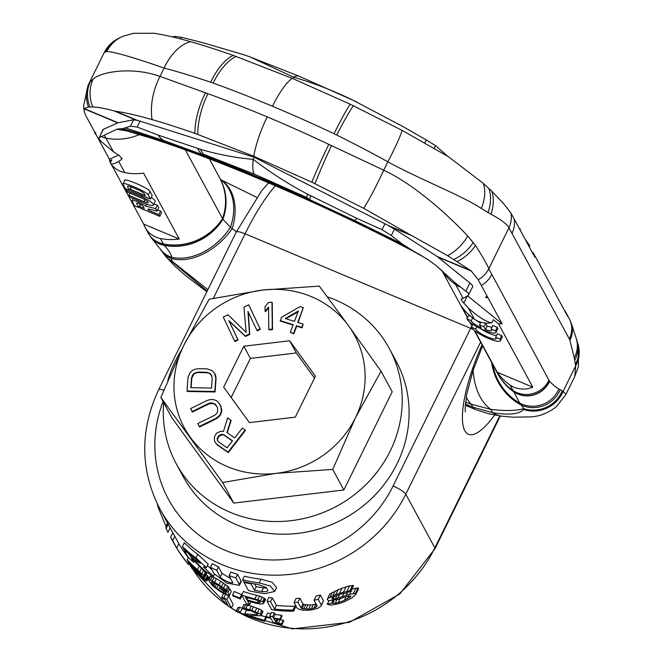 <?xml version="1.0" encoding="UTF-8"?>
<svg xmlns="http://www.w3.org/2000/svg" width="662" height="662" viewBox="0 0 662 662"><rect width="100%" height="100%" fill="white"/><g stroke="black" fill="none" stroke-linecap="round" stroke-linejoin="round"><path stroke-width="0.99" d="M213.363 576.288A143.315 134.585 -28.4 0 1 204.93 570.958L194.057 560.201A143.315 134.585 -28.4 0 1 191.235 557.834L193.61 562.228A143.315 134.585 -28.4 0 1 188.248 557.33L183.813 549.129A143.315 134.585 -28.4 0 0 189.175 554.028L190.267 556.055A143.315 134.585 -28.4 0 0 197.483 561.839L200.404 563.345L195.993 559.084A143.315 134.585 -28.4 0 1 183.415 548.401L182.422 546.564L184.293 542.774A139.277 130.795 -28.4 0 0 197.739 554.317L208.125 564.007L206.362 567.591L203.35 566.879L213.363 576.288L214.38 574.219M207.396 565.48L211.906 569.767M239.396 585.357L239.28 584.314L241.026 580.756L241.15 581.799L239.396 585.357L226.867 583.114L214.025 573.673L210.533 567.218L212.279 563.652A139.277 130.795 -28.4 0 0 218.477 566.854L221.977 573.309L230.823 578.787M232.668 582.577L229.11 575.617L230.856 572.076A139.277 130.795 -28.4 0 0 237.534 574.302L241.026 580.756M267.804 590.777L267.771 590.19C268.019 591.53 265.975 591.969 261.614 591.514A143.315 134.585 -28.4 0 1 254.448 590.281L256.227 586.664L254.754 583.942M256.227 586.664A139.277 130.795 -28.4 0 0 263.418 587.848L266.604 588.03M267.771 590.19L266.306 587.484L257.775 584.414A143.315 134.585 -28.4 0 1 243.608 581.6L242.615 579.771L244.386 576.188A139.277 130.795 -28.4 0 0 261.027 579.233L272.239 582.27L276.542 587.641L274.689 591.423L265.032 593.673A143.315 134.585 -28.4 0 1 248.44 590.537L244.005 582.337A143.315 134.585 -28.4 0 0 251.006 583.909L251.295 583.313M170.63 537.155A143.315 134.585 -28.4 0 0 172.699 540.622L176.729 548.07A143.315 134.585 -28.4 0 0 188.016 563.544L188.604 564.636A143.315 134.585 -28.4 0 1 175.248 545.695L170.63 537.155L172.79 532.761A139.277 130.795 -28.4 0 0 174.818 536.319L178.848 543.775A139.277 130.795 -28.4 0 0 188.306 557.553M205.642 573.722L208.629 577.347L206.825 581.013L206.329 580.102L208.133 576.445M194.14 561.144A139.277 130.795 -28.4 0 0 199.279 565.96L206.561 573.532L204.757 577.198L204.368 576.47L206.172 572.804M229.383 595.577L228.018 592.374A143.315 134.585 -28.4 0 1 220.529 588.402L221.116 589.494A143.315 134.585 -28.4 0 0 225.585 591.936L226.164 593.673L222.986 592.316A143.315 134.585 -28.4 0 1 218.592 589.726L213.702 585.862L211.36 582.088L212.088 581.766L215.15 583.363A143.315 134.585 -28.4 0 0 219.544 585.961L224.112 589.205A143.315 134.585 -28.4 0 0 227.14 590.736L218.957 584.869A143.315 134.585 -28.4 0 1 214.562 582.27L209.06 579.482L208.547 580.127L212.303 585.481L219.18 590.81A143.315 134.585 -28.4 0 0 223.574 593.409L229.383 595.577L231.245 591.547L229.772 588.824A139.277 130.795 -28.4 0 1 228.415 588.146M208.522 579.548L210.309 575.923L210.847 575.857L216.325 578.687A139.277 130.795 -28.4 0 0 220.711 581.302L228.887 587.186L227.14 590.736M232.511 595.022A143.315 134.585 -28.4 0 0 239.834 598.051L240.331 598.961A143.315 134.585 -28.4 0 1 232.999 595.924L232.511 595.022L234.257 591.472A139.277 130.795 -28.4 0 0 241.58 594.509L241.762 594.84M241.655 595.055L246.281 603.595A143.315 134.585 -28.4 0 0 249.533 604.663L247.464 600.848A143.315 134.585 -28.4 0 0 257.452 603.587L260.191 604.042L263.517 603.57L265.594 599.491L262.193 597.074L256.666 595.27A139.277 130.795 -28.4 0 1 243.401 591.505L241.655 595.055A143.315 134.585 -28.4 0 0 254.895 598.862L260.414 600.699L263.41 602.403L265.197 598.762M293.572 611.167A143.315 134.585 -28.4 0 1 271.619 609.694L267.001 601.154L268.797 597.488A139.277 130.795 -28.4 0 0 272.363 597.935L276.393 605.382A139.277 130.795 -28.4 0 0 294.888 606.202L295.475 607.286L293.572 611.167L292.985 610.074L294.888 606.202M314.061 600.235L317.106 605.862L315.733 607.501L311.264 608.767A143.315 134.585 -28.4 0 1 308.575 609.098L302.038 608.577L300.995 607.898L297.941 602.263A143.315 134.585 -28.4 0 1 294.06 602.486L297.106 608.121L298.239 608.999L302.923 610.215L309.171 610.19A143.315 134.585 -28.4 0 0 311.852 609.851L317.694 608.353L321.087 606.102L323.445 600.666L320.4 595.03A139.277 130.795 -28.4 0 1 316.171 595.949L314.061 600.235A143.315 134.585 -28.4 0 0 318.248 599.408L320.4 595.03M294.06 602.486L295.997 598.547A139.277 130.795 -28.4 0 0 299.911 598.266L302.964 603.901L304.015 604.572L310.594 604.994A139.277 130.795 -28.4 0 0 313.308 604.613L316.064 603.943M351.87 589.048L358.084 587.873L358.581 588.783L355.817 594.393L355.328 593.483L358.084 587.873M355.817 594.393L351.729 598.076L344.943 601.493A143.315 134.585 -28.4 0 1 338.845 603.645L331.058 605.142L327.276 604.274A143.315 134.585 -28.4 0 0 331.629 603.107L335.171 603.322L338.249 602.561A143.315 134.585 -28.4 0 0 344.348 600.401L350.843 596.437L350.546 595.891L348.659 596.032L342.875 597.678A143.315 134.585 -28.4 0 1 338.282 599.325L328.691 600.782L327.185 599.524L329.775 594.004L338.133 589.718A139.277 130.795 -28.4 0 0 342.014 588.22L349.619 585.829L353.599 585.514L350.901 591.001L349.801 590.818L352.474 585.382M224.675 593.963L223.45 593.657L221.679 597.248L222.465 598.705L224.675 599.226L228.506 606.309A143.315 134.585 151.6 0 0 231.443 608.022L226.826 599.482A143.315 134.585 151.6 0 1 223.888 597.769L221.679 597.248M231.443 608.022L233.206 604.456L228.58 595.916A139.277 130.795 151.6 0 1 227.008 595.006M242.127 608.419A139.277 130.795 151.6 0 1 239.702 607.253L237.766 607.716L236.011 611.274A143.315 134.585 -28.4 0 0 238.535 612.557L240.505 612.019A143.315 134.585 151.6 0 1 237.956 610.803L236.011 611.274M244.642 613.856L245.13 614.766A143.315 134.585 -28.4 0 0 264.577 621.345L264.08 620.435A143.315 134.585 -28.4 0 1 248.846 615.561L261.068 615.743L261.233 615.163L260.083 613.931L251.684 610.397A143.315 134.585 -28.4 0 1 249.524 609.677L243.955 608.064L242.242 607.939L242.118 608.444A143.315 134.585 -28.4 0 0 244.741 609.512L249.475 610.397A143.315 134.585 -28.4 0 0 251.634 611.134L257.7 613.897L257.187 614.675L244.642 613.856L246.388 610.314L250.584 610.778M242.242 607.939L243.988 604.389L251.27 606.127A139.277 130.795 -28.4 0 0 253.438 606.847L259.223 609.032L262.797 611.216L261.068 615.743M261.151 615.577A139.277 130.795 -28.4 0 0 265.843 616.852L266.339 617.762L264.577 621.345M281.838 624.655L281.449 623.927L276.451 622.702L273.803 618.788A143.315 134.585 -28.4 0 0 280.274 619.706L279.885 618.987A143.315 134.585 -28.4 0 1 273.406 618.06L272.62 616.603A143.315 134.585 -28.4 0 1 269.724 616.09L270.51 617.547A143.315 134.585 -28.4 0 1 265.934 616.612L266.331 617.34A143.315 134.585 -28.4 0 0 270.907 618.275L272.868 621.908L274.424 622.851L281.838 624.655L283.65 620.973L283.262 620.244L280.2 619.673M265.934 616.612L267.705 613.004A139.277 130.795 -28.4 0 0 270.923 613.666M269.724 616.09L271.511 612.466A139.277 130.795 -28.4 0 0 274.416 612.962L275.202 614.419A139.277 130.795 -28.4 0 0 281.698 615.296L282.095 616.016L280.274 619.706M182.422 546.564A143.315 134.585 -28.4 0 0 195.952 557.958L206.362 567.591M239.28 584.314L235.788 577.86L237.534 574.302M229.11 575.617A143.315 134.585 -28.4 0 0 235.788 577.86M232.602 582.072C234.381 585.125 221.24 579.581 220.231 576.859L216.739 570.404L218.477 566.854M210.533 567.218A143.315 134.585 -28.4 0 0 216.739 570.404M242.615 579.771A143.315 134.585 -28.4 0 0 259.214 582.916L270.435 586.06L274.689 591.423M254.448 590.281L251.006 583.909M157.333 503.956A143.315 134.585 -28.4 0 0 158.441 508.159L166.005 526.348L166.071 528.483A143.315 134.585 -28.4 0 0 167.974 532.306L170.151 527.879M206.329 580.102L202.829 576.494L204.757 577.198M206.825 581.013L205.692 580.855L202.067 578.232A143.315 134.585 -28.4 0 1 191.848 568.294L187.222 559.746A143.315 134.585 -28.4 0 0 197.45 569.692L204.368 576.47M201.786 575.038L199.858 573.706A143.315 134.585 -28.4 0 1 191.674 566.01L190.3 563.47A143.315 134.585 -28.4 0 0 198.484 571.165L201.91 574.798M203.855 578.853L200.445 574.798A143.315 134.585 -28.4 0 1 192.27 567.102L193.743 569.825A143.315 134.585 -28.4 0 0 201.918 577.521L203.97 578.613M263.807 603.123L263.41 602.403M259.976 602.71L257.427 602.635A143.315 134.585 -28.4 0 1 246.876 599.755L245.403 597.033A143.315 134.585 -28.4 0 0 255.954 599.904L259.09 601.071L259.959 601.741L259.976 602.71L260.216 602.221M267.001 601.154A143.315 134.585 -28.4 0 0 270.543 601.626L274.581 609.073A143.315 134.585 -28.4 0 0 292.985 610.074M321.087 606.102L321.293 605.043L318.248 599.408M327.516 598.605L335.725 594.6A143.315 134.585 -28.4 0 0 339.548 593.243L349.801 590.818M332.903 599.143L334.144 596.628L332.117 597.687L331.869 598.82L332.903 599.143L337.694 598.233A143.315 134.585 -28.4 0 0 342.287 596.586L349.66 594.261L355.328 593.483M334.161 596.619L336.321 595.692A143.315 134.585 -28.4 0 0 340.905 594.046L346.094 593.094A143.315 134.585 -28.4 0 0 350.901 591.001M193.61 562.228L194.446 560.524M190.267 556.055L190.788 554.996M244.005 582.337L244.278 581.774M166.071 528.483L168.173 524.221M166.005 526.348L167.585 523.137M158.441 508.159L158.938 507.142M188.604 564.636L189.208 563.412M188.016 563.544L188.612 562.319M176.729 548.07L178.848 543.775M172.699 540.622L174.818 536.319M203.615 575.576L205.419 571.902M201.86 573.772L203.673 570.09M199.767 571.761L201.587 568.062M197.45 569.692L199.279 565.96M187.222 559.746L188.356 557.437M205.584 579.209L207.388 575.535M201.091 574.657L201.389 574.053M199.858 573.706L200.28 572.853M191.674 566.01L192.054 565.232M203.16 578.472L203.474 577.835M201.918 577.521L202.373 576.61M193.743 569.825L194.148 568.997M228.018 592.374L229.772 588.824M229.499 595.097L231.245 591.547M220.529 588.402L221.224 586.995M224.865 593.235L225.519 591.902M222.986 592.316L223.673 590.918M218.592 589.726L220.231 586.391M216.573 588.328L218.137 585.15M214.943 587.037L216.383 584.116M213.702 585.862L214.976 583.263M212.833 584.811L213.892 582.659M226.139 589.577L227.885 586.027M223.723 587.831L225.477 584.281M221.53 586.416L223.284 582.858M218.957 584.869L220.711 581.302M214.562 582.27L216.325 578.687M212.254 580.938L214.025 577.338M210.549 580.044L212.328 576.437M209.06 579.482L210.847 575.857M239.834 598.051L241.58 594.509M240.331 598.961L241.969 595.626M262.541 601.75L264.32 598.117M260.414 600.699L262.193 597.074M257.832 599.681L259.603 596.073M254.895 598.862L256.666 595.27M249.533 604.663L250.898 601.882M246.876 599.755L247.853 597.778M257.427 602.635L258.354 600.74M259.032 602.834L259.678 601.526M274.581 609.073L276.393 605.382M270.543 601.626L272.363 597.935M321.293 605.043L323.445 600.666M315.733 607.501L316.808 605.308M313.879 608.188L315.948 603.992M311.264 608.767L313.308 604.613M308.575 609.098L310.594 604.994M305.819 609.197L307.822 605.142M303.643 609.015L305.629 604.994M302.038 608.577L304.015 604.572M300.995 607.898L302.964 603.901M297.941 602.263L299.911 598.266M346.996 591.149L349.619 585.829M343.537 591.919L346.085 586.739M339.548 593.243L342.014 588.22M335.725 594.6L338.133 589.718M332.82 595.775L335.171 590.992M330.048 597.041L332.357 592.358M349.544 597.67L350.413 595.908M347.368 599.011L348.841 596.023M344.348 600.401L346.209 596.619M338.249 602.561L340.16 598.671M335.171 603.322L336.958 599.681M332.655 603.438L334.194 600.31M331.629 603.107L332.895 600.533M327.276 604.274L328.997 600.782M353.293 593.533L356.007 588.005M349.66 594.261L352.3 588.899M346.284 595.237L347.666 592.432M342.287 596.586L343.934 593.235M337.694 598.233L339.498 594.567M335.336 598.804L336.983 595.461M331.869 598.82L332.531 597.48M226.826 599.482L228.58 595.916M223.888 597.769L225.552 594.393M240.505 612.019L242.242 608.502M237.956 610.803L239.702 607.253M257.187 614.675L257.592 613.839M264.08 620.435L265.843 616.852M261.233 615.163L262.996 611.58M261.035 614.799L262.797 611.216M260.083 613.931L261.846 610.347M257.468 612.598L259.223 609.032M255.06 611.605L256.815 608.039M251.684 610.397L253.438 606.847M249.524 609.677L251.27 606.127M245.875 608.51L247.621 604.969M243.955 608.064L245.693 604.514M278.404 623.331L280.192 619.698M281.449 623.927L283.262 620.244M276.451 622.702L278.057 619.425M275.574 622.057L276.939 619.276M279.885 618.987L281.698 615.296M273.406 618.06L275.202 614.419M272.62 616.603L274.416 612.962M396.133 361.146A121.113 113.732 151.6 0 1 374.808 495.275A121.113 113.732 151.6 0 1 237.302 525.09A121.113 113.732 -28.4 0 1 183.093 476.417L176.224 463.723A121.113 113.732 -28.4 0 0 230.434 512.396A121.113 113.732 151.6 0 0 367.948 482.59A121.113 113.732 151.6 0 0 389.264 348.452L396.133 361.146M327.318 296.857A121.113 113.732 -28.4 0 1 335.055 299.778A121.113 113.732 151.6 0 1 389.264 348.452M181.454 350.09A121.113 113.732 -28.4 0 0 167.817 380.402M163.68 402.595A121.113 113.732 -28.4 0 0 176.224 463.723M465.32 404.052L472.842 407.13L492.693 412.691C508.631 415.322 518.95 414.271 523.65 409.538L523.75 408.636C516.443 410.837 505.503 411.094 490.914 409.406A54.905 34.325 -83.3 0 1 472.982 367.575M523.65 409.538A32.173 32.148 -69.1 0 0 563.147 391.325L558.869 389.057C556.874 388.015 553.788 385.474 549.617 381.42L488.771 268.78C487.414 264.982 482.987 257.212 475.482 245.453L467.769 236.044C451.749 218.882 416.994 185.832 383.72 170.167L328.84 144.374A331.033 68.625 -153.8 0 0 267.216 116.893A331.033 68.625 26.2 0 0 207.918 93.698L160.014 76.411C131.771 66.299 100.938 71.86 93.168 79.059L90.289 81.823L88.054 85.406L104.248 52.48L106.731 51.495C113.963 51.735 133.095 57.263 164.11 68.078C175.397 70.942 190.921 75.65 210.69 82.204L213.147 83.073A331.033 68.625 26.2 0 1 272.446 106.259A331.033 68.625 -153.8 0 1 334.07 133.741L336.71 135.015C357.927 145.64 374.965 154.577 387.824 161.826C420.13 179.468 462.961 196.084 481.332 208.48L490.881 214.149C501.357 219.875 507.373 224.418 508.937 227.786L569.32 338.944A24.221 22.748 151.6 0 0 569.138 318.414L570.967 322.411A24.229 22.434 161.6 0 1 569.775 339.954L569.32 338.944M560.126 389.968A29.385 29.293 -25.2 0 1 521.49 405.218L523.75 408.636A31.395 31.371 -61.4 0 0 562.237 390.886M501.631 379.905A54.905 52.207 144.1 0 0 501.713 380.021L501.713 380.021A54.905 52.207 144.1 0 0 513.795 391.83L519.744 403.15L521.49 405.218A54.905 51.603 -115.4 0 1 491.609 362.445M565.952 394.411L574.815 376.397L575.626 365.954L563.147 391.325L565.952 394.411L556.353 406.733C543.866 416.233 534.904 416.282 532.091 416.853L512.868 417.201L501.937 416.208A48.442 30.551 96.5 0 1 492.693 412.691L490.914 409.406L471.253 404.184A54.905 29.335 -71.5 0 1 466.222 396.985M465.494 402.198A103.346 21.424 26.2 0 0 471.253 404.184L472.842 407.13A48.442 18.553 111.2 0 0 476.276 409.786L489.028 413.849L501.895 416.208M571.025 322.576A24.246 22.434 162.2 0 1 571.107 322.791L576.072 337.918A28.516 26.472 -168.5 0 1 576.081 337.918A28.516 26.472 -168.5 0 1 574.252 357.786L569.775 339.954M575.998 337.686L577.909 343.868A31.395 28.698 -159.3 0 1 575.361 364.224L574.252 357.786M577.868 343.694L578.298 345.25A32.173 29.351 -158.5 0 1 575.626 365.954L575.361 364.224M576.362 338.663A29.385 27.365 -163.6 0 1 574.782 360.178M570.967 322.411L571.107 322.791A24.246 22.434 162.2 0 1 569.883 340.235M549.617 381.42A24.246 23.187 -38.2 0 1 513.795 391.83L513.662 391.647A54.905 52.207 144.2 0 1 501.548 379.789L497.526 373.385A54.905 51.562 151.6 0 0 512.926 390.448A24.221 22.748 -28.4 0 0 548.922 380.393M549.46 381.238A24.229 23.153 -37.8 0 1 513.662 391.647L509.988 385.019A54.905 51.562 151.6 0 1 497.228 372.276L474.803 330.834M529.244 246.802L529.757 245.751L524.958 238.883M118.895 38.173A31.064 30.162 107.8 0 0 118.887 38.173L123.091 36.236A32.628 30.8 98.9 0 0 123.091 36.236L133.319 33.315L153.874 33.249C164.416 34.838 176.605 37.651 190.449 41.689C198.509 43.791 212.783 48.359 233.281 55.393L292.099 78.298L350.206 104.207L402.132 130.406L448.356 156.662L483.235 183.324L491.75 191.128L503.815 203.937L510.965 213.123L520.266 230.21A24.221 22.748 -28.4 0 0 519.844 228.423L520.671 230.964L534.855 257.17L533.415 253.033L567.648 316.295A24.221 22.748 -28.4 0 0 566.2 312.977A24.221 22.748 -28.4 0 0 564.214 309.948M531.983 251.874L533.415 253.033M472.114 325.845L470.318 322.535M467.62 317.553L461.579 306.382A54.905 51.562 151.6 0 0 474.331 319.125A24.221 22.748 -28.4 0 0 491.849 322.791C486.024 321.873 478.171 316.924 468.282 307.938L463.797 303.105C461.472 300.424 460.669 299.001 461.381 298.835L461.149 298.984M463.143 298.438L468.257 295.384C469.424 294.317 468.605 292.927 465.791 291.222L454.215 281.971L463.143 298.438L461.381 298.835M454.215 281.971L435.819 265.354L427.247 259.09L413.171 251.196C363.173 225.138 311.322 200.818 257.617 178.244A54.905 15.052 -67.3 0 1 256.037 177.102L268.714 182.439C317.925 203.515 365.192 225.792 410.506 249.251L402.024 243.815L391.325 235.515L382.048 229.689L356.868 218.369L307.557 194.181C288.094 183.92 269.997 172.31 253.265 159.352L254.282 157.266L140.046 121.138A16.145 3.351 -153.8 0 0 137.539 120.443L133.616 119.789L130.472 126.194L137.133 127.054L158.044 135.048L200.487 149.306C217.757 154.445 235.349 157.788 253.265 159.352A48.442 13.281 -67.3 0 0 254.216 174.056L203.598 154.263L306.82 197.516L254.216 174.056M510.965 213.123A24.676 22.922 142.1 0 1 508.937 227.786L488.771 268.78A24.676 22.566 -29.2 0 1 478.187 279.745L487.489 296.833A24.221 22.748 151.6 0 1 485.751 297.71L487.894 297.577L502.077 323.792L498.544 323.9L532.778 387.171A24.221 22.748 151.6 0 1 509.988 385.019M447.793 156.315L435.546 145.657L426.229 139.897L402.223 126.185L353.632 100.55C333.896 90.859 313.904 83.081 293.671 77.231L292.968 78.662M356.801 102.08L353.665 100.558A48.442 3.624 115.3 0 0 353.632 100.55M172.873 37.014L174.685 36.336L181.322 37.262L203.408 42.864L243.848 54.747L250.046 56.94L293.671 77.231A48.442 13.281 112.7 0 1 299.1 76.221L250.046 56.94M483.235 183.324A32.628 20.671 118.6 0 1 481.332 208.48M519.587 228.953L519.844 228.423M491.75 191.128A30.071 21.374 112.9 0 1 490.881 214.149M488.821 188.438A31.064 21.722 114.4 0 1 487.952 212.618M421.768 255.78L414.569 251.75A54.905 20.026 117.6 0 1 413.171 251.196M414.569 251.75L410.506 249.251M256.037 177.102L243.434 171.847C195.513 152.219 155.28 137.82 122.743 128.66L130.472 126.194M104.414 135.371L113.583 151.946L101.303 141.602C99.027 139.094 98.348 137.762 99.259 137.613L117.091 129.107L122.743 128.66M121.311 128.85A54.905 43.874 105.2 0 0 127.468 131.159L123.587 130.191A54.905 47.366 102.4 0 1 118.986 128.891M123.091 36.236A32.628 30.8 98.9 0 0 106.731 51.495M118.887 38.173L118.887 38.173A31.064 30.162 107.8 0 0 104.919 52.091M104.248 52.48L114.452 40.754A30.071 29.318 112.2 0 0 114.452 40.754A30.071 29.318 112.2 0 0 104.505 52.224M185.352 149.885L222.895 219.279L230.45 227.306L236.375 231.758M113.583 151.946L119.359 155.504L121.932 158.938L121.353 159.6L122.048 158.185M111.456 164.565L143.679 224.112A24.221 22.748 -28.4 0 0 145.127 227.43A24.221 22.748 -28.4 0 0 160.427 238.527A54.905 51.562 -28.4 0 0 179.22 239.007L143.571 173.113A54.905 51.562 -28.4 0 1 124.779 172.633A24.221 22.748 151.6 0 1 110.256 162.877C110.943 164.689 113.765 164.209 118.721 161.445L121.353 159.6M207.156 291.131L173.237 262.69L172.054 261.242L171.284 258.453L171.615 257.253C171.4 254.58 168.967 250.617 164.317 245.37L163.365 243.955A24.221 22.748 151.6 0 1 148.065 232.867A24.221 22.748 151.6 0 1 148.065 232.858L150.969 237.286A24.246 22.963 139 0 1 150.961 237.277A24.246 22.963 139 0 1 150.828 237.104M150.737 236.988A24.229 22.955 139.8 0 0 164.151 245.172A54.905 52.008 -37 0 0 222.771 219.048A54.905 50.759 157.6 0 0 222.366 183.564L219.676 177.888A54.905 51.562 151.6 0 1 222.531 218.609A54.905 51.562 -28.4 0 1 163.365 243.955L160.427 238.527M221.149 180.858A54.905 50.759 157.6 0 1 222.366 183.564L222.49 183.854A54.905 50.751 157.6 0 1 222.895 219.279A54.905 52.008 -37.1 0 1 164.317 245.37A24.246 22.963 139 0 1 150.969 237.286L160.163 248.937A28.516 25.47 119.5 0 0 171.615 257.253A54.905 40.018 -49.3 0 0 230.45 227.306A54.905 40.382 128.1 0 0 221.125 179.956L220.479 179.427M256.657 197.326L220.901 179.774A54.905 38.777 122.8 0 1 232.172 228.671A54.905 37.254 -47 0 1 171.284 258.453A29.385 25.801 119.1 0 1 160.825 249.913A29.385 25.801 119.1 0 1 160.816 249.913L165.517 256.161L175.008 266.298L186.146 276.004L206.842 291.768M164.466 254.804A31.395 27.299 113.2 0 0 172.054 261.242L207.885 289.658M173.237 262.69A32.173 27.887 112.6 0 1 165.517 256.161M95.187 133.004L109.371 159.219L110.397 162.595M94.774 132.251A24.221 22.748 -28.4 0 0 95.196 134.038L95.849 132.706L94.774 132.251L85.621 115.229L84.239 111.497L84.198 108.568L118.059 122.76L103.322 129.347A16.145 3.351 -153.8 0 0 102.867 129.752L99.259 137.613L103.322 129.347M110.256 162.877L111.779 159.79L109.445 160.841M118.606 155.065L109.371 159.219M118.059 122.76L133.616 119.789M254.282 157.266L384.961 223.773A16.145 3.351 26.2 0 1 387.965 225.394L394.478 229.11L391.325 235.515M389.91 226.47L411.756 235.622L363.769 208.365L311.843 182.166L253.736 156.257L194.918 133.352C174.429 126.318 160.154 121.75 152.095 119.648C138.25 115.61 126.053 112.797 115.511 111.208L137.539 120.443M402.024 243.815L354.526 220.479L309.857 199.684L306.82 197.516A48.442 3.624 -64.7 0 1 307.557 194.181M411.756 235.622L447.628 255.697A32.628 19.314 -47.4 0 0 467.769 236.044M447.628 255.697L470.98 270.667L437.119 256.475L394.478 229.11M437.119 256.475L469.863 282.955A16.145 3.351 26.2 0 1 472.635 286.828L468.257 295.384M478.187 279.745L470.98 270.667M485.751 297.71L486.413 296.377L487.489 296.833M467.645 295.873L502.077 323.792M491.849 322.791L493.372 319.705L498.544 323.9M497.228 372.276L532.778 387.171M500.455 340.781L502.201 337.231A16.145 3.351 -153.8 0 0 501.697 335.593L497.369 333.772L495.623 337.322A11.304 2.342 26.2 0 1 496.111 338.638A11.304 2.342 26.2 0 1 485.643 336.097A11.304 2.342 26.2 0 1 475.779 328.997L471.452 327.185A16.145 3.351 -153.8 0 0 485.825 337.289A16.145 3.351 -153.8 0 0 500.455 340.781A16.145 3.351 -153.8 0 0 499.951 339.134L495.623 337.322M480.571 328.633A11.304 2.342 -153.8 0 0 496.508 335.518M495.962 332.481L497.708 328.94A16.145 3.351 -153.8 0 0 497.203 327.293L492.876 325.481L491.138 329.022A11.304 2.342 26.2 0 1 491.618 330.338A11.304 2.342 26.2 0 1 485.428 329.585L483.889 326.738L479.561 324.926L481.1 327.773A11.304 2.342 26.2 0 1 471.286 320.706L466.958 318.894A16.145 3.351 -153.8 0 0 481.332 328.997A16.145 3.351 -153.8 0 0 495.962 332.481A16.145 3.351 -153.8 0 0 495.466 330.834L491.138 329.022M485.287 323.048L487.174 326.043A11.304 2.342 -153.8 0 0 492.023 327.218M475.308 319.763A11.304 2.342 -153.8 0 0 480.488 323.039M470.235 315.989L468.704 315.344L466.958 318.894M501.697 335.593L499.951 339.134M472.858 324.322L471.452 327.185M476.897 326.738L475.779 328.997M497.203 327.293L495.466 330.834M472.66 317.925L471.286 320.706M480.893 322.22L479.561 324.926M485.635 323.197L483.889 326.738M487.174 326.043L485.428 329.585M457.119 261.498A30.071 19.041 -39 0 0 475.482 245.453M453.851 259.504A31.064 19.57 -40.7 0 0 473.322 242.342M492.644 364.365A54.905 52.861 -118.5 0 0 519.744 403.15A28.516 28.358 -37.2 0 0 558.869 389.057M243.434 171.847L202.291 154.602L203.598 154.263A48.442 22.359 -70.1 0 1 200.487 149.306M136.107 120.112L114.261 110.951C104.77 108.378 97.604 107.054 92.763 106.979A32.628 29.451 -106.8 0 1 93.168 79.059M114.261 110.951L115.511 111.208M92.763 106.979L88.485 107.012L84.198 108.568M88.485 107.012A30.071 26.985 -123.5 0 1 89.105 83.528M89.958 106.996A31.064 28.011 -120.6 0 1 90.289 81.823M179.22 239.007L143.679 224.112M140.634 204.426L139.599 206.527L140.551 208.282L159.815 216.358L161.561 212.816L160.609 211.054L157.606 209.796M149.115 209.142L148.553 210.276L148.073 209.391A3.393 0.703 26.2 0 1 148.04 209.159A3.393 0.703 26.2 0 1 149.099 209.134L156.968 211.095L158.715 207.554L157.366 205.063L153.841 204.186M153.402 205.071A11.386 2.358 -153.8 0 0 141.32 196.606L126.144 190.242L127.087 191.997L142.272 198.36A5.569 1.158 26.2 0 1 148.18 202.506A5.569 1.158 26.2 0 1 144.093 201.728L128.916 195.364L129.868 197.127L145.044 203.491A11.386 2.358 -153.8 0 0 153.402 205.071L155.14 201.529A11.386 2.358 -153.8 0 0 151.292 197.417M150.473 199.08L152.21 195.538L149.993 191.434L148.255 194.984C146.906 191.492 120.236 180.321 122.975 184.384L125.192 188.488L129.487 190.284L127.584 186.775A5.817 1.208 26.2 0 1 127.526 186.37A5.817 1.208 26.2 0 1 131.788 187.172L138.168 189.845A5.817 1.208 26.2 0 1 144.275 193.767L145.218 195.522L130.257 189.249L131.208 191.004L150.473 199.08L148.255 194.984M124.713 180.842C121.974 176.779 148.644 187.95 149.993 191.434M146.625 204.119L145.64 206.122A8.482 1.754 -153.8 0 0 137.522 201.703A8.482 1.754 -153.8 0 0 132.11 200.851A8.482 1.754 -153.8 0 0 132.201 201.447L134.535 205.766L138.838 207.562L136.653 203.54A3.633 0.753 26.2 0 1 136.62 203.284A3.633 0.753 26.2 0 1 139.748 203.995A3.633 0.753 26.2 0 1 143.1 206.238L144.333 208.505L139.599 206.527M140.427 204.326L138.838 207.562M157.366 205.063L155.62 208.604L145.64 206.122M156.968 211.095L155.62 208.604M160.609 211.054L158.863 214.604L148.553 210.276M159.815 216.358L158.863 214.604M124.646 180.37L122.975 184.384M129.975 193.213L128.916 195.364M126.699 189.117L126.144 190.242M131.357 186.998L130.257 189.249M131.142 186.916L129.487 190.284M160.858 397.39L171.988 417.954L233.76 503.07L343.859 489.988L392.185 391.78L381.055 371.217L348.75 326.043A96.892 90.992 -28.4 0 0 262.814 290.03L209.184 299.183L183.606 345.672A96.892 90.992 -28.4 0 0 190.333 437.334A96.892 90.992 -28.4 0 0 276.269 473.347L332.729 469.416L355.477 417.697A96.892 90.992 -28.4 0 0 348.75 326.043L319.283 286.1L262.814 290.03A96.892 90.992 -28.4 0 0 183.606 345.672L160.858 397.39L222.639 482.507L276.269 473.347A96.892 90.992 -28.4 0 0 355.477 417.697L381.055 371.217M343.859 489.988L332.729 469.416M233.76 503.07L222.639 482.507M227.265 432.758L231.129 420.56L227.654 417.83L223.442 431.541L220.876 431.21L216.499 433.229L214.414 436.846L214.339 439.692L215.092 442.382L217.028 444.45L228.051 452.121L245.106 429.977L242.35 428.057L234.729 437.954L226.917 432.518L230.864 420.072M215.092 442.382L217.293 444.938L228.316 452.609L245.37 430.466L245.106 429.977M192.054 411.574L208.803 403.381L211.203 402.827L215.1 403.994L217.566 407.718L217.624 411.996L216.482 413.783L214.562 415.339L197.822 423.523L199.262 426.51L216.002 418.326L218.468 416.506L220.148 414.453L221.348 411.408L220.802 406.129L218.104 401.917L216.06 400.452L212.941 399.509L210.301 399.575L207.355 400.394L190.615 408.578L192.319 412.062L209.068 403.87L213.561 403.514L216.805 406.137M199.262 426.51L199.527 426.998L216.267 418.814L218.725 416.994L220.405 414.942L221.605 411.896L221.729 409.373L219.842 404.143M187.015 390.994L187.28 391.482L215.092 391.97L216.077 378.507L215.688 375.685L214.405 372.938L212.204 370.646L206.999 368.875L198.12 368.717L195.125 369.231L192.675 370.306L190.143 372.507L188 377.53L187.015 390.994L214.827 391.482L215.812 378.019L214.405 372.938M256.906 330.338L257.17 330.826L260.348 329.295L248.722 304.826L243.947 307.118L246.148 332.39L228.034 314.781L223.268 317.081L234.629 341.071L237.815 339.54L228.862 320.656L245.238 335.957L249.483 333.921L247.96 311.463L256.906 330.338L260.083 328.807L248.722 304.826M234.629 341.071L234.894 341.559L238.08 340.028L229.126 321.144L245.503 336.445L249.748 334.409L248.225 312.025M268.772 329.345L269.037 329.833L272.521 329.626L272.256 302.741L271.991 302.253L268.507 302.46L265.065 306.672L265.106 311.248L268.557 307.036L268.772 329.345L272.256 329.138L271.991 302.253M265.106 311.248L265.371 311.736L268.565 307.838M280.142 320.623L293.192 324.67L290.287 332.324L293.547 333.334L296.46 325.679L301.897 327.367L303.146 324.09L297.71 322.402L303.32 307.64L300.052 306.63L281.383 317.346L280.407 321.111L293.059 325.034M290.287 332.324L293.812 333.822L296.725 326.167L302.162 327.856L303.146 324.09M298.107 322.526L303.32 307.64M289.675 340.764L243.798 346.218L223.665 387.138L249.408 422.604L295.285 417.151L315.418 376.231L289.675 340.764L296.278 352.97L250.402 358.423L231.179 397.49M217.616 440.693L217.434 439.254L219.155 436.101L222.349 434.711L224.087 435.191L232.403 440.975M191.111 387.7L191.815 378.076L193.875 374.179L195.737 373.095L198.145 372.574L207.016 372.731L209.341 373.327L211.848 375.793M285.918 318.745L298.082 311.819M228.316 452.609L228.051 452.121M217.293 444.938L217.028 444.45M223.822 434.711L232.552 440.776L227.107 447.843L218.377 441.777L217.368 440.346L217.169 438.765L218.89 435.613L222.084 434.222L224.087 435.191M190.813 387.692L191.55 377.588L193.61 373.691L197.88 372.085L206.751 372.243L210.773 373.997L212.262 377.952L211.526 388.056L190.813 387.692M285.198 318.521L298.388 311.008L294.441 321.393L285.198 318.521M222.349 434.711L222.084 434.222M220.703 435.008L220.438 434.52M219.155 436.101L218.89 435.613M218.063 437.516L217.798 437.028M217.434 439.254L217.169 438.765M221.067 406.617L220.802 406.129M221.729 409.373L221.464 408.884M221.605 411.896L221.348 411.408M220.405 414.942L220.148 414.453M218.725 416.994L218.468 416.506M216.267 418.814L216.002 418.326M215.365 404.482L215.1 403.994M213.561 403.514L213.305 403.026M211.468 403.315L211.203 402.827M209.068 403.87L208.803 403.381M215.688 375.685L215.423 375.197M216.077 378.507L215.812 378.019M215.092 391.97L214.827 391.482M191.815 378.076L191.55 377.588M211.037 374.485L210.773 373.997M209.341 373.327L209.076 372.838M207.016 372.731L206.751 372.243M198.145 372.574L197.88 372.085M195.737 373.095L195.472 372.607M193.875 374.179L193.61 373.691M192.568 375.842L192.303 375.354M249.748 334.409L249.483 333.921M245.503 336.445L245.238 335.957M229.126 321.144L228.862 320.656M238.08 340.028L237.815 339.54M260.348 329.295L260.083 328.807M272.521 329.626L272.256 329.138M302.162 327.856L301.897 327.367M296.725 326.167L296.46 325.679M293.812 333.822L293.547 333.334M243.798 346.218L250.402 358.423M314.508 378.085L296.278 352.97M499.777 415.935L434.851 547.879A139.277 130.795 151.6 0 1 238.908 612.458M500.282 416.009L434.975 548.724A12.115 2.507 -153.8 0 0 434.851 547.879L405.798 494.191L480.62 342.138M236.185 610.927A139.277 130.795 151.6 0 1 231.154 607.857M228.34 605.995A139.277 130.795 151.6 0 1 193.006 569.535L228.498 606.284M275.375 185.782A100.922 27.663 112.7 0 0 245.089 233.802A12.115 2.507 -153.8 0 0 236.202 232.114L261.697 190.697L268.615 182.886M163.092 401.511A127.17 119.425 -28.4 0 0 230.393 552.356A127.17 119.425 -28.4 0 0 393.079 486.024L470.674 328.335L245.089 233.802L213.354 298.289M473.173 329.461A12.115 2.507 26.2 0 0 470.674 328.335A100.922 27.663 -67.3 0 1 471.857 325.944M494.613 415.082A80.739 22.127 -67.3 0 1 464.79 430.672A80.739 22.127 -67.3 0 1 482.052 344.778M163.787 390.125A12.115 2.507 -153.8 0 0 158.607 389.802C139.74 430.416 140.121 470.053 159.774 508.697A139.277 130.795 -28.4 0 0 283.435 574.93A139.277 130.795 -28.4 0 0 405.798 494.191A12.115 2.507 26.2 0 0 393.079 486.024M195.952 557.958L197.739 554.317M197.483 561.839L198.037 560.714M220.231 576.859L221.977 573.309M259.214 582.916L261.027 579.233M261.614 591.514L263.418 587.848M363.769 208.365A48.442 5.006 -64.1 0 0 383.72 170.167L387.824 161.826A48.442 4.477 118.9 0 0 402.132 130.406M190.449 41.689A48.442 29.087 105.1 0 0 164.11 68.078L160.014 76.411A48.442 29.616 -71.3 0 0 152.095 119.648M514.101 218.824A24.221 22.748 151.6 0 1 512.082 233.148M474.331 319.125L468.282 307.938M459.676 286.836A24.221 22.748 -28.4 0 1 455.688 284.66A54.905 51.562 151.6 0 1 442.241 270.89M434.28 148.214L435.546 145.657M424.805 142.785L426.229 139.897M180.494 38.942L181.322 37.262M236.177 56.419A48.442 22.359 109.9 0 0 213.147 83.073M292.099 78.298A48.442 13.281 112.7 0 0 272.446 106.259M350.206 104.207A48.442 3.624 115.3 0 0 334.07 133.741M353.351 105.713A48.442 3.393 116.4 0 0 336.71 135.015M174.189 37.337L174.685 36.336M233.281 55.393A48.442 22.541 108.6 0 0 210.69 82.204M101.725 136.827A24.221 22.748 151.6 0 0 106.127 138.168A54.905 51.562 -28.4 0 0 139.417 134.568M124.779 172.633L118.721 161.445M467.835 405.111A48.442 13.281 112.7 0 0 470.028 407.262L476.276 409.786M84.132 108.808L117.712 122.875M140.046 121.138L137.133 127.054M384.961 223.773L382.048 229.689M409.993 234.621L387.965 225.394M197.814 134.378A48.442 22.359 -70.1 0 1 207.918 93.698M253.736 156.257A48.442 13.281 -67.3 0 1 267.216 116.893M311.843 182.166A48.442 3.624 -64.7 0 1 328.84 144.374M314.996 183.672A48.442 3.02 -65.7 0 1 331.497 145.607M268.714 182.439L309.857 199.684A48.442 3.02 -65.7 0 1 310.66 195.844M354.526 220.479A48.442 5.006 -64.1 0 0 356.868 218.369M465.791 291.222L469.863 282.955M471.559 271.172L437.979 257.096M481.324 285.438A24.221 22.748 -28.4 0 0 491.676 274.606M463.797 303.105L467.19 296.212M125.83 128.064L163.547 140.443L202.291 154.602A48.442 22.913 -69.1 0 1 197.715 148.503M163.547 140.443A48.442 29.616 -71.3 0 1 158.044 135.048M117.091 129.107A54.905 49.782 89.1 0 0 125.168 130.563M194.918 133.352A48.442 22.913 -69.1 0 1 205.485 92.796M145.077 199.742L144.093 201.728M141.875 195.48L141.32 196.606M127.882 186.163L127.584 186.775M434.975 548.724L399.815 593.963L349.42 622.305L292.43 628.9L238.61 612.532M236.094 611.1L228.696 606.425M465.353 411.896L465.113 409.008L466.652 394.577L473.082 370.323L482.615 345.821M236.202 232.114L158.607 389.802M172.79 532.761L159.774 508.697M578.298 345.25L578.439 366.417L574.815 376.397M569.138 318.414L566.2 312.977M441.877 270.526L467.48 317.843M469.788 322.121L471.965 326.143M474.282 330.421L497.526 373.385M442.837 271.511L435.819 265.354M353.665 100.558L299.1 76.221M429.332 141.759L428.182 141.064M257.617 178.244C216.234 160.94 180.221 147.427 149.595 137.704L127.468 131.159M114.46 40.746L118.928 38.156M209.366 158.847L219.676 177.888M465.229 405.252L470.028 407.262M160.13 248.887L160.816 249.913M148.065 232.858L145.127 227.43M88.054 85.406L83.561 106.268L84.239 111.497M133.252 198.542L132.11 200.851"/></g></svg>
